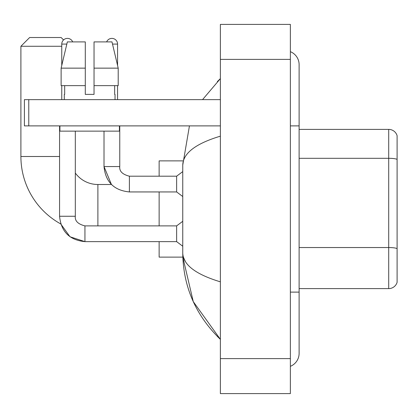 <?xml version="1.0" encoding="UTF-8"?>
<svg xmlns="http://www.w3.org/2000/svg" width="418" height="418" viewBox="0 0 418 418"><rect width="100%" height="100%" fill="white"/><g stroke="black" fill="none" stroke-linecap="round" stroke-linejoin="round"><path stroke-width="0.63" d="M397.1 135.683A8.747 8.747 0 0 0 388.703 129.387A8.747 8.747 0 0 1 397.1 135.683L397.1 282.317A8.747 8.747 0 0 1 388.703 288.613L299.116 288.613M397.1 159.399A8.747 1.52 180 0 0 388.703 158.302L388.703 129.387L299.116 129.387M290.364 292.114L299.116 292.114L299.116 64.644A13.998 13.998 0 0 0 290.364 51.67A13.998 13.998 0 0 1 299.116 64.644A13.998 13.998 0 0 0 290.364 51.67M290.364 366.33A13.998 13.998 0 0 0 299.116 353.356A13.998 13.998 0 0 1 290.364 366.33A13.998 13.998 0 0 0 299.116 353.356A13.998 13.998 0 0 1 290.364 366.33M220.375 136.163C195.629 143.625 183.089 153.26 182.755 165.079L182.755 252.921C183.032 264.698 195.572 274.333 220.375 281.836M220.375 393.599L290.364 393.599L290.364 24.401L220.375 24.401L220.375 393.599M182.755 165.079L189.443 125.886M202.542 99.641L220.375 78.641L202.542 99.641M159.133 241.635L159.133 257.117L182.828 257.117L193.262 301.618L220.375 339.359C195.666 315.376 183.126 286.56 182.755 252.921M185.378 261.496L183.377 257.117M94.04 94.39L85.293 94.39L94.04 94.39L85.293 94.39L94.04 94.39L94.04 41.899L111.987 41.899L118.205 68.144L118.205 85.643L94.04 85.643M106.637 41.899A5.685 5.685 0 0 1 117.573 44.083L117.573 65.48L118.205 68.144L94.04 68.144M84.943 225.903L84.943 241.635L70.02 236.781L60.767 223.954A76.99 76.99 0 0 1 20.9 156.504L20.9 46.273L29.647 37.521L61.143 37.521L63.557 39.935M97.89 225.887L97.89 184.505A27.996 27.996 0 0 1 75.318 173.068M61.759 46.273L20.9 46.273M159.133 191.94L159.133 225.887M182.828 160.883L159.133 160.883L159.133 176.192M61.759 65.48L61.759 44.083A5.685 5.685 0 0 1 72.695 41.899M59.57 216.263C61.091 231.656 69.55 240.11 84.943 241.635C69.55 240.11 61.091 231.656 59.57 216.263C61.091 231.656 69.55 240.11 84.943 241.635C69.55 240.11 61.091 231.656 59.57 216.263L75.318 216.263C74.791 220.929 77.999 224.137 84.943 225.887L176.631 225.887L176.631 241.635L84.943 241.635L70.02 236.781L60.767 223.954L70.02 236.781L84.943 241.635L70.02 236.781L60.767 223.954L70.02 236.781L84.943 241.635C69.55 240.11 61.091 231.656 59.57 216.263L59.57 125.886M75.318 216.263C74.791 220.929 77.999 224.137 84.943 225.887C77.999 224.137 74.791 220.929 75.318 216.263C74.791 220.929 77.999 224.137 84.943 225.887C77.999 224.137 74.791 220.929 75.318 216.263L75.318 131.137M61.759 85.643L61.759 99.641M97.89 184.505L111.439 184.505L104.014 166.568L111.439 184.505L104.014 166.568L111.439 184.505L104.014 166.568L119.762 166.568C119.234 171.234 122.443 174.442 129.387 176.192L176.631 176.192L176.631 191.94L129.387 191.94L129.387 176.208M117.573 85.643L117.573 99.641M28.774 125.886L24.401 125.886L24.401 99.641L28.774 99.641L28.774 125.886L220.375 125.886M220.375 99.641L28.774 99.641M64.294 94.39L64.675 94.39L64.294 94.39L64.294 99.641M115.039 94.39L114.657 94.39L115.039 94.39L115.039 99.641M114.657 85.643L114.657 94.39M85.293 68.144L61.127 68.144L67.345 41.899L85.293 41.899L85.293 94.39M64.675 94.39L64.675 85.643M59.92 125.886L59.92 131.137L119.412 131.137L119.412 125.886M85.293 85.643L61.127 85.643L61.127 68.144L67.345 41.899M118.205 85.643L118.205 68.144L111.987 41.899M397.1 248.637A8.747 1.52 180 0 0 388.703 247.54L388.703 158.302L299.116 158.302M388.703 288.613L388.703 247.54L299.116 247.54M290.364 125.886L299.116 125.886M220.375 358.607L290.364 358.607M220.375 59.393L290.364 59.393M20.9 156.504L59.57 156.504M61.759 44.083L66.823 44.083M129.387 176.192C122.443 174.442 119.234 171.234 119.762 166.568L119.747 166.568C119.234 171.234 122.443 174.442 129.387 176.192C122.443 174.442 119.234 171.234 119.762 166.568C119.234 171.234 122.443 174.442 129.387 176.192C122.443 174.442 119.234 171.234 119.762 166.568C119.234 171.234 122.443 174.442 129.387 176.192C122.443 174.442 119.234 171.234 119.762 166.568C119.234 171.234 122.443 174.442 129.387 176.192C122.443 174.442 119.234 171.234 119.762 166.568L119.762 125.886M112.51 44.083L117.573 44.083M299.116 292.114L299.116 353.356M220.375 78.641L217.329 81.583M220.375 339.359L217.329 336.417M176.631 241.635L182.755 246.228M176.631 225.887L182.755 221.294M104.014 131.137L104.014 166.568C105.535 181.961 113.994 190.42 129.387 191.94C113.994 190.42 105.535 181.961 104.014 166.568C105.535 181.961 113.994 190.42 129.387 191.94C113.994 190.42 105.535 181.961 104.014 166.568C105.535 181.961 113.994 190.42 129.387 191.94M176.631 191.94L182.755 196.533M176.631 176.192L182.755 171.599"/></g></svg>
